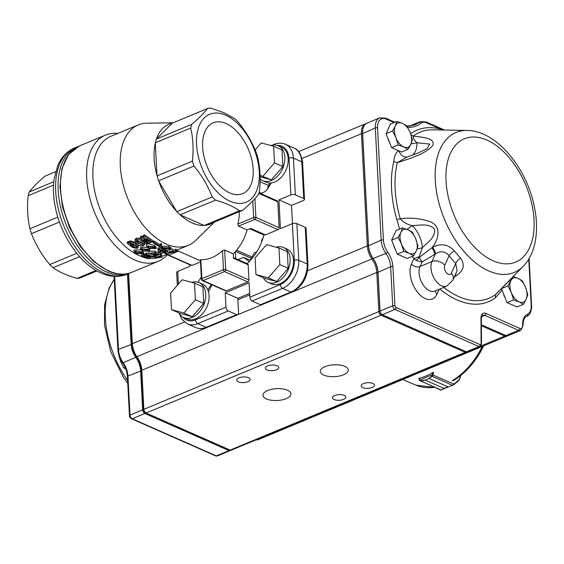 <?xml version="1.0" encoding="UTF-8"?>
<svg xmlns="http://www.w3.org/2000/svg" width="564" height="564" viewBox="0 0 564 564"><rect width="100%" height="100%" fill="white"/><g stroke="black" fill="none" stroke-linecap="round" stroke-linejoin="round"><path stroke-width="0.85" d="M141.804 253.01L136.622 251.636L135.769 250.917M136.573 253.01L142.361 253.856L141.162 252.517L135.311 251.466L136.573 253.01M134.02 251.347L135.846 253.56L143.672 253.758L141.924 251.946L134.02 251.347L134.119 250.035L140.767 249.873M143.376 251.678L143.679 253.758M148.057 250.409L142.875 249.034L142.029 248.308M142.826 250.409L148.614 251.255L147.423 249.915L141.571 248.865L142.826 250.409M140.387 247.434L147.021 247.272M148.184 249.337L140.281 248.745L142.1 250.959L149.932 251.149L148.184 249.337L148.205 247.948M149.636 249.069L149.932 251.149M154.317 247.8L149.136 246.433L148.283 245.707M149.086 247.807L154.874 248.646L153.676 247.314L147.824 246.256L149.086 247.807M146.647 244.832L146.901 244.226M147.782 243.704L154.458 245.347L156.15 247.11L156.193 248.548L154.437 246.736L146.534 246.144L148.36 248.35L156.186 248.548M154.169 254.872L154.621 255.217C157.06 255.189 158.026 254.794 157.504 254.033L157.962 254.322M154.621 255.217C154.035 254.399 155.001 254.004 157.504 254.033M153.373 252.714L151.462 252.968M150.771 254.223C153.577 254.491 154.748 254.061 154.296 252.947C151.54 252.601 150.369 253.024 150.771 254.223L150.334 253.793M154.733 253.335L154.296 252.947M235.653 251.34L251.276 258.234M236.605 250.219L251.981 257.008M249.838 228.794L263.867 234.991M55.639 171.689L45.085 176.081C38.014 182.101 32.747 187.389 29.279 191.936A54.081 31.478 67.4 0 0 28.2 195.694C26.945 207.425 27.523 218.444 29.934 228.744A54.081 31.478 67.4 0 0 31.471 233.658C35.701 244.67 41.785 254.97 49.724 264.551A54.081 31.478 67.4 0 0 52.974 267.738C59.178 272.045 67.208 275.584 77.056 278.369A54.081 31.478 67.4 0 0 80.123 277.967L96.952 270.967M234.737 118.694L224.07 112.8L210.654 108.062A54.081 31.478 67.4 0 0 207.587 108.464C204.168 112.962 198.902 118.25 191.781 124.32A54.081 31.478 67.4 0 0 190.702 128.077C193.099 138.286 193.678 149.305 192.43 161.128A54.081 31.478 67.4 0 0 193.967 166.042C201.856 175.538 207.94 185.831 212.219 196.928A54.081 31.478 67.4 0 0 215.476 200.121C225.325 202.906 233.355 206.452 239.559 210.753A54.081 31.478 67.4 0 0 242.626 210.351C249.697 204.33 254.963 199.043 258.425 194.495A54.081 31.478 67.4 0 0 259.51 190.738C260.758 179.007 260.18 167.987 257.776 157.687A54.081 31.478 67.4 0 0 256.239 152.773C252.009 141.761 245.925 131.461 237.987 121.88A54.081 31.478 67.4 0 0 234.737 118.694M225.656 115.19A47.602 27.714 -112.6 0 1 256.204 191.753A47.602 27.714 -112.6 0 1 201.877 167.776A47.602 27.714 -112.6 0 1 225.656 115.19M213.559 222.442A54.081 31.478 -112.6 0 1 210.548 224.042A54.081 31.478 -112.6 0 1 207.284 225.057A54.081 31.478 -112.6 0 1 204.224 225.459A54.081 31.478 -112.6 0 1 180.142 214.828A54.081 31.478 -112.6 0 1 176.885 211.634A54.081 31.478 -112.6 0 1 158.632 180.748A54.081 31.478 -112.6 0 1 157.095 175.834A54.081 31.478 -112.6 0 1 155.361 142.777A54.081 31.478 -112.6 0 1 156.447 139.019A54.081 31.478 -112.6 0 1 168.988 124.179A54.081 31.478 -112.6 0 1 172.253 123.163L207.587 108.464M269.973 182.983L268.704 185.45A11.132 7.727 -66.2 0 0 267.406 188.926M267.371 189.081A9.546 6.62 113.8 0 1 267.449 188.721A9.546 6.62 113.8 0 1 268.612 185.549L269.93 182.983M259.017 192.627A9.546 6.62 -66.2 0 0 267.822 188.432L271.411 182.891M263.973 234.561A41.355 28.686 113.8 0 1 247.074 263.592M167.91 253.842A68.399 39.811 -112.6 0 1 167.494 254.343M166.831 255.104A68.399 39.811 -112.6 0 1 158.054 261.393A68.399 39.811 -112.6 0 1 95.02 213.537A68.399 39.811 -112.6 0 1 105.496 135.099A68.399 39.811 -112.6 0 1 117.798 133.421M158.456 257.607A65.212 37.964 -112.6 0 1 149.791 258.382M141.43 256.479A65.212 37.964 -112.6 0 1 95.817 195.997A65.212 37.964 -112.6 0 1 110.854 136.312L138.215 124.926A65.212 37.964 -112.6 0 1 145.843 123.22A65.212 37.964 -112.6 0 1 146.781 123.185L173.169 122.783M214.482 222.061L195.595 240.497A65.212 37.964 -112.6 0 1 188.327 245.347A65.212 37.964 -112.6 0 1 128.225 199.719A65.212 37.964 -112.6 0 1 138.215 124.926M200.784 260.011L201.954 278.665L223.45 269.719L222.456 250.719A38.972 27.037 113.8 0 1 200.96 259.659M222.456 250.719L224.662 250.078L225.692 269.691L248.957 279.955A1.593 1.107 113.8 0 1 247.843 281.894L226.347 290.841A1.593 1.107 113.8 0 1 225.628 290.855L202.363 280.583A1.593 1.107 113.8 0 0 203.075 280.569L226.347 290.841M258.968 192.782L277.255 200.854A1.593 1.107 113.8 0 1 277.805 201.813L279.166 227.708A1.593 1.107 113.8 0 1 278.045 229.64L265.454 234.878L250.783 228.399L247.088 229.936A38.972 27.037 113.8 0 1 233.256 253.87L224.662 250.078M247.088 229.936L238.494 226.143L237.874 224.035L253.652 217.471L252.792 200.953M239.298 211.733A38.972 27.037 113.8 0 1 237.874 224.035M164.949 250.381L169.285 249.824L169.877 249.253L167.889 248.301L163.391 247.984L162.876 248.562L164.202 249.387L163.081 249.852L161.501 248.717L161.396 247.279L162.467 246.2L168.805 246.306L170.962 247.483L171.209 248.992L170.095 249.979L164.949 250.381L164.744 248.9L169.038 248.329M163.828 247.843L164.202 249.387M154.832 257.41L154.973 258.023L156.143 257.536A66.806 38.888 -112.6 0 1 154.55 257.374L154.515 255.753M154.973 258.023A66.806 38.888 -112.6 0 0 155.678 258.065L156.848 257.579A66.806 38.888 -112.6 0 0 161.572 257.374L162.305 257.064L161.177 254.11A65.212 37.964 -112.6 0 1 160.493 254.075L156.729 255.64A65.212 37.964 -112.6 0 1 156.143 255.591M165.372 251.897L167.198 253.433L167.684 254.935L165.16 252.799L164.413 252.968L166.958 255.175L167.684 254.935M171.202 249.161L172.866 249.02L173.218 250.529L175.249 249.753M175.876 251.079L176.588 250.571L176.158 249.062L175.157 249.436L175.594 250.945C177.597 251.184 169.426 253.166 173.395 251.417A66.806 38.888 -112.6 0 1 172.859 251.424L172.697 250.79M176.158 249.062L176.588 250.571C179.549 250.472 169.637 253.772 171.435 252.136L167.593 252.348L172.457 250.902M167.593 252.341L167.332 250.613M158.287 252.136L161.318 250.874A66.806 38.888 -112.6 0 1 157.955 249.633L159.076 249.161A66.806 38.888 -112.6 0 0 166.493 251.431L161.36 253.567A66.806 38.888 -112.6 0 1 160.55 253.405L160.303 251.911L162.164 251.135L159.111 252.39A66.806 38.888 -112.6 0 1 158.287 252.136L158.117 250.663L159.295 250.169M157.955 249.633L157.864 248.188L158.985 247.716A65.212 37.964 -112.6 0 0 161.501 248.682M164.85 249.641A65.212 37.964 -112.6 0 1 164.053 249.45M149.883 251.438L155.114 251.05L155.622 252.157M155.932 252.108L158.893 252.686M148.981 253.828L155.255 252.517L155.812 253.638L159.126 254.103L152.992 255.175L153.274 254.66L148.981 253.828L148.903 252.214M143.658 255.189A65.212 37.964 -112.6 0 1 142.678 254.801M150.94 256.493L151.046 256.521A66.806 38.888 -112.6 0 1 145.731 254.716L146.71 254.308A66.806 38.888 -112.6 0 0 154.127 256.578L152.611 257.205L146.661 256.359L150.362 258.143L148.847 258.77A66.806 38.888 -112.6 0 1 141.43 256.507L142.41 256.098A66.806 38.888 -112.6 0 0 147.726 257.903L143.679 255.57L143.587 254.131L145.695 254.138M145.731 254.716L145.639 253.271L146.619 252.862A65.212 37.964 -112.6 0 0 148.974 253.772M161.339 246.066L161.374 246.99L160.789 247.236A66.806 38.888 -112.6 0 1 153.225 242.851L153.345 241.526L154.325 241.117L154.205 242.442A66.806 38.888 -112.6 0 0 160.268 246.101L160.789 243.451L160.246 244.684A65.212 37.964 -112.6 0 1 154.325 241.117M161.304 246.517L161.607 243.881A65.212 37.964 -112.6 0 1 160.789 243.451M147.683 241.491L141.324 237.176L140.351 237.578L140.676 236.422L141.656 236.013L144.758 238.297M147.662 241.611L143.185 236.401L143.51 235.244L144.49 234.835L152.802 240.532L152.654 241.836L144.158 235.992L144.49 234.835M150.264 241.455L150.207 242.851L149.129 243.303L143.594 239.862L147.761 243.874L147.909 242.583M142.657 240.426L142.424 241.667L144.588 244.6L143.453 245.763C140.958 246.341 138.8 245.728 136.996 243.923L134.859 240.476L135.17 239.326L136.276 238.255C138.786 237.839 140.915 238.565 142.657 240.426L143.778 241.455M143.89 241.575L144.758 243.281L144.588 244.6M136.023 243.013L135.811 244.092L138.138 247.314L137.094 248.407L132.054 247.37L133.125 246.926L136.269 247.8L136.812 247.236L134.718 244.649L130.347 242.844L129.762 243.401L130.629 244.924A66.806 38.888 -112.6 0 0 131.095 245.34L132.611 244.706A66.806 38.888 -112.6 0 0 133.428 245.411L130.933 246.447A66.806 38.888 -112.6 0 1 127.196 243.049L127.527 241.893L128.359 241.547L129.022 242.005M129.085 241.773L128.768 243.211L128.028 242.703L128.359 241.547M129.078 242.041L130.016 240.856L135.494 242.4M137.686 244.473L138.3 245.996L138.138 247.314M132.054 247.37L132.265 246.115L133.337 245.664L136.544 246.454M130.192 242.908L130.897 243.711A65.212 37.964 -112.6 0 0 131.356 244.12L132.871 243.486A65.212 37.964 -112.6 0 0 133.661 244.17L133.428 245.411M233.256 253.87L233.489 258.312L248.16 264.791L248.957 279.955M96.063 270.459L77.056 278.369M53.784 181.742L29.279 191.936M53.524 185.154L28.2 195.694M57.838 217.133L29.934 228.744M59.453 222.019L31.471 233.658M76.76 253.299L49.724 264.551M79.616 256.655L52.974 267.738M191.781 124.32L156.447 139.019M155.361 142.777L190.702 128.077M192.43 161.128L157.095 175.834M158.632 180.748L193.967 166.042M212.219 196.928L176.885 211.634M180.142 214.828L215.476 200.121M239.559 210.753L204.224 225.459M207.284 225.057L242.626 210.351M229.731 192.93A38.359 22.327 -112.6 0 1 204.076 156.898A38.359 22.327 -112.6 0 1 213.171 122.825A38.359 22.327 -112.6 0 1 248.527 149.657A38.359 22.327 -112.6 0 1 242.647 193.656A38.359 22.327 -112.6 0 1 229.731 192.93M204.105 225.459L180.268 214.94M176.659 211.394L158.752 181.093M157.011 175.524L155.304 143.023M156.468 138.963L172.253 123.163M200.509 261.907L192.07 265.418A1.593 1.107 113.8 0 1 191.351 265.433L168.086 255.161A1.593 1.107 113.8 0 0 168.805 255.147L192.07 265.418M260.498 304.722L290.946 292.053A3.18 1.854 67.4 0 0 292.018 292.11L261.569 304.786A3.18 1.854 -112.6 0 1 260.498 304.722L252.108 301.021A3.18 1.854 -112.6 0 1 249.866 297.221L249.112 282.832L225.226 292.772L225.981 307.154A3.18 1.854 67.4 0 0 228.23 310.961L197.781 323.63A23.061 15.996 113.8 0 1 187.368 323.87L195.757 327.571A23.061 15.996 -66.2 0 0 206.163 327.332L197.781 323.63A3.18 1.854 67.4 0 1 195.532 319.83L225.981 307.154M278.926 199.875L291.503 205.43L303.446 200.46A3.18 1.347 177 0 0 304.525 199.367A3.18 1.347 177 0 0 303.735 198.542L295.353 194.841A3.18 1.347 177 0 0 290.869 194.911L278.926 199.875L280.435 228.646L292.378 223.675A3.18 1.347 -3 0 1 296.861 223.612L298.779 260.286A23.061 15.996 113.8 0 1 282.557 288.352L252.108 301.021M177.336 285.328L176.659 272.468A3.18 1.347 -3 0 1 177.738 271.376L189.68 266.412L189.589 264.657M208.476 291.764L211.528 285.821A9.546 6.62 -66.2 0 0 211.986 284.834M201.306 277.107A9.546 6.62 -66.2 0 0 200.784 277.855L197.964 282.212M265.454 234.878A1.593 1.107 113.8 0 1 264.735 234.899L250.395 228.561M233.454 257.586L247.61 263.832A1.593 1.107 113.8 0 1 248.16 264.791M291.503 205.43L292.455 223.647M249.866 297.221L280.315 284.552A3.18 1.854 67.4 0 0 282.557 288.352L290.946 292.053A23.061 15.996 -66.2 0 0 307.168 263.987L305.244 227.313L296.861 223.612M305.244 227.313A3.18 1.347 -3 0 1 306.033 228.138L307.951 264.819A3.18 1.347 -3 0 0 307.168 263.987L298.779 260.286A3.18 1.347 -3 0 0 294.295 260.356L292.378 223.675M249.662 293.393L237.804 298.328L225.226 292.772M236.612 314.663A3.18 1.854 67.4 0 0 237.684 314.719L207.235 327.395A3.18 1.854 -112.6 0 1 206.163 327.332L236.612 314.663L228.23 310.961M237.684 314.719A3.18 1.854 67.4 0 0 238.558 312.71L237.804 298.328M207.827 289.868L211.288 284.524L207.834 289.882M210.513 224.056A54.081 31.478 67.4 0 0 213.495 222.47M172.182 123.199A54.081 31.478 67.4 0 0 168.96 124.193M172.464 250.902C168.023 252.164 168.157 252.334 172.859 251.424C168.157 252.334 168.023 252.164 172.464 250.902M172.337 252.087L173.395 251.417L173.162 250.557M164.293 252.348L164.413 252.968M165.16 252.799L165.005 252.052M162.305 257.064L161.544 255.626A66.806 38.888 -112.6 0 1 160.839 255.584L160.493 254.075M161.177 254.11L161.544 255.626M156.729 255.64L157.074 257.149L160.839 255.584M155.227 255.732L155.481 256.987A66.806 38.888 -112.6 0 0 157.074 257.149M154.55 257.374L155.481 256.987M160.514 256.049L157.779 257.191A66.806 38.888 -112.6 0 0 160.994 257.149L160.514 256.049M161.501 248.717L162.559 247.638L168.974 247.786L168.805 246.306M162.559 247.638L162.467 246.2M168.974 247.786L171.209 248.992M166.028 249.937L165.816 248.449M169.285 249.824L169.101 248.717M160.55 253.405L164.554 251.734A66.806 38.888 -112.6 0 1 162.143 251.128M159.076 249.161L158.985 247.716M166.493 251.431L166.345 250.62M155.255 252.517L155.114 251.05M155.883 251.671L155.812 253.638M142.41 256.098L142.332 254.921M143.679 255.57L144.462 255.245L144.37 253.8M150.948 256.557L144.462 255.245M146.71 254.308L146.619 252.862M154.127 256.578L153.972 255.703M150.362 258.143L150.151 256.951M141.43 256.507L141.345 255.118M161.621 245.291A66.806 38.888 -112.6 0 1 160.782 244.846M160.246 244.684L160.268 246.101M153.225 242.851L154.205 242.442M141.324 237.176L141.656 236.013M143.185 236.401L144.158 235.992M152.654 241.836L151.575 242.287L146.231 238.762L150.207 242.851M147.761 243.874L146.689 244.318L140.351 237.578M142.424 241.667C140.626 239.756 138.469 239.002 135.952 239.411L136.276 238.255M134.859 240.476L135.952 239.411M141.247 242.153L136.749 240.179L136.248 240.701L138.166 243.436L142.621 245.15L143.164 244.543L141.247 242.153M136.622 240.236L138.406 242.196L142.932 243.796M142.791 243.859L142.621 245.15M138.406 242.196L138.166 243.436M128.768 243.211L130.016 240.856M135.811 244.092C134.091 242.358 132.054 241.667 129.692 242.012M133.125 246.926L133.337 245.664M136.269 247.8L136.439 246.503M131.095 245.34L131.356 244.12M132.611 244.706L132.871 243.486M127.196 243.049L128.028 242.703M270.854 145.526A19.084 13.24 113.8 0 1 278.207 145.78L281.563 147.26A19.084 13.24 113.8 0 1 288.183 158.759A19.084 13.24 113.8 0 1 281.161 177.399A19.084 13.24 113.8 0 1 266.145 182.179L262.796 180.699A19.084 13.24 113.8 0 1 260.152 178.943M278.207 145.78A19.084 13.24 113.8 0 1 284.834 157.278A19.084 13.24 113.8 0 1 277.805 175.919A19.084 13.24 113.8 0 1 262.796 180.699M263.282 277.756A19.084 13.24 -66.2 0 0 268.126 282.416A19.084 13.24 -66.2 0 0 283.135 277.636A19.084 13.24 -66.2 0 0 290.164 258.989A19.084 13.24 -66.2 0 0 283.544 247.49A19.084 13.24 -66.2 0 0 276.184 247.236M268.126 282.416L271.481 283.896A19.084 13.24 -66.2 0 0 286.491 279.117A19.084 13.24 -66.2 0 0 293.513 260.469A19.084 13.24 -66.2 0 0 286.893 248.971L283.544 247.49M191.746 282.374A19.084 13.24 113.8 0 1 199.106 282.627L202.462 284.108A19.084 13.24 113.8 0 1 209.082 295.606A19.084 13.24 113.8 0 1 202.053 314.247A19.084 13.24 113.8 0 1 187.044 319.027L183.688 317.546A19.084 13.24 113.8 0 1 178.851 312.893M199.106 282.627A19.084 13.24 113.8 0 1 205.726 294.126A19.084 13.24 113.8 0 1 198.697 312.766A19.084 13.24 113.8 0 1 183.688 317.546M194.517 283.114L202.899 286.815L203.766 303.425L192.268 316.693L179.895 313.358L171.512 309.657L170.638 293.054L182.144 279.779L194.517 283.114L195.384 299.724L183.885 312.992L171.512 309.657M192.268 316.693L183.885 312.992M203.766 303.425L195.384 299.724M278.947 247.984L287.337 251.685L288.204 268.288L276.705 281.556L264.333 278.221L255.95 274.52L255.076 257.917L266.575 244.649L278.947 247.984L279.822 264.587L268.316 277.855L255.95 274.52M276.705 281.556L268.316 277.855M288.204 268.288L279.822 264.587M255.118 150.003L261.245 142.932L273.618 146.266L282.007 149.968L282.874 166.577L271.376 179.845L260.138 176.814M271.376 179.845L260.096 175.362M282.874 166.577L274.492 162.876L262.986 176.144M273.618 146.266L274.492 162.876M503.307 293.202A11.654 6.782 67.4 0 0 505.274 298.13M387.891 138.272A11.654 6.782 67.4 0 0 389.858 143.2M393.475 244.713A11.654 6.782 67.4 0 0 395.442 249.641M266.448 398.952A13.994 5.936 177 0 0 282.028 399.904A13.994 5.936 177 0 0 290.932 393.848A13.994 5.936 177 0 0 276.649 388.652A13.994 5.936 177 0 0 262.979 395.315A13.994 5.936 177 0 0 266.448 398.952M323.764 375.102A13.994 5.936 177 0 0 339.345 376.054A13.994 5.936 177 0 0 348.256 369.998A13.994 5.936 177 0 0 333.966 364.802A13.994 5.936 177 0 0 320.296 371.464A13.994 5.936 177 0 0 323.764 375.102M334.142 399.552A6.683 2.834 177 0 0 341.572 400.003A6.683 2.834 177 0 0 345.824 397.112A6.683 2.834 177 0 0 339.006 394.631A6.683 2.834 177 0 0 332.485 397.81A6.683 2.834 177 0 0 334.142 399.552M267.061 369.942A6.683 2.834 177 0 0 274.499 370.393A6.683 2.834 177 0 0 278.75 367.502A6.683 2.834 177 0 0 271.933 365.021A6.683 2.834 177 0 0 265.404 368.2A6.683 2.834 177 0 0 267.061 369.942M362.8 387.623A6.683 2.834 177 0 0 370.231 388.074A6.683 2.834 177 0 0 374.482 385.184A6.683 2.834 177 0 0 367.665 382.709A6.683 2.834 177 0 0 361.143 385.889A6.683 2.834 177 0 0 362.8 387.623M238.403 381.863A6.683 2.834 177 0 0 245.841 382.314A6.683 2.834 177 0 0 250.092 379.424A6.683 2.834 177 0 0 243.274 376.949A6.683 2.834 177 0 0 236.746 380.129A6.683 2.834 177 0 0 238.403 381.863M411.114 135.106L413.25 136.002C422.267 137.475 435.218 137.686 432.912 145.343C425.806 153.873 409.45 158.738 397.317 162.643L393.799 161.558C394.144 156.334 395.801 152.654 398.762 150.517M443.015 130.016L441.034 129.241A1.593 1.107 -66.2 0 0 440.484 128.282L444.524 130.044M399.545 229.083L396.837 219.558L400.257 218.769C410.747 217.443 420.723 218.423 430.184 221.715C442.366 226.538 438.193 240.553 431.904 247.786L432.602 247.349C440.688 243.056 447.922 244.205 454.309 250.79A78.234 45.536 67.4 0 0 460.45 258.072C465.18 264.65 463.834 270.48 456.417 275.556L454.358 276.875M502.087 290.129L495.319 297.834L495.559 294.514L523.477 266.074A75.795 44.119 -112.6 0 1 488.805 270.974A75.795 44.119 -112.6 0 1 436.374 190.872A75.795 44.119 -112.6 0 1 467.034 130.439L432.835 129.84A89.923 52.346 67.4 0 0 413.25 136.002C412.926 137.87 414.159 140.126 416.951 142.762L410.966 143.947M412.34 256.331L413.898 258.594L419.249 256.655L419.32 257.311L431.904 247.786A6.359 1.974 -122.3 0 1 434.703 254.336L422.027 262.02L416.183 260.512L413.898 258.594L411.438 264.022A6.359 4.547 -155.7 0 0 419.997 266.518A15.108 8.798 67.4 0 0 422.542 283.875A15.108 8.798 67.4 0 0 434.781 291.109L446.723 286.138A15.108 8.798 -112.6 0 1 434.484 278.905A15.108 8.798 -112.6 0 1 431.939 261.548L419.997 266.518L422.027 262.02L419.32 257.311L416.183 260.512M128.648 273.625L132.321 343.688A15.905 9.257 67.4 0 0 137.059 356.97A15.905 9.257 -112.6 0 1 141.804 370.252L143.855 409.344L378.853 311.554L376.801 272.468A15.905 9.257 67.4 0 0 372.064 259.186A15.905 9.257 -112.6 0 1 367.319 245.904L361.439 133.703A15.905 9.257 -112.6 0 1 365.81 123.643A15.905 9.257 -112.6 0 1 366.424 123.431M145.568 412.679L144.962 412.214A2.228 1.297 -112.6 0 1 143.764 409.894A380.298 30.012 -90.9 0 0 143.855 409.344A3.18 1.854 67.4 0 0 145.568 412.679A3.18 1.854 67.4 0 0 146.09 412.996L230.168 450.114A3.18 1.854 67.4 0 0 231.24 450.178L466.238 352.387A3.18 1.854 -112.6 0 1 465.166 352.324L381.088 315.213A3.18 1.854 -112.6 0 1 378.853 311.554A380.298 343.074 8.7 0 0 379.995 311.518M466.759 351.957A3.18 1.854 -112.6 0 1 466.238 352.387M507.438 335.848A6.359 3.701 -112.6 0 1 506.874 336.186A6.359 3.701 -112.6 0 1 504.731 336.066L481.402 325.773M270.114 433.998A6.359 3.701 67.4 0 0 271.876 433.977L506.874 336.186M249.217 261.562L243.528 257.339L238.057 259.616M235.364 251.657L235.731 258.587M263.127 237.726L261.618 240.342L261.703 241.928M256.846 251.798L254.406 252.813L249.535 261.238M251.241 258.291L235.611 251.389M250.113 260.244L243.528 257.339M143.764 409.894L141.719 370.83A16.864 9.814 67.4 0 0 136.692 356.751A14.953 8.7 -112.6 0 1 132.23 344.266L128.536 273.674M394.116 122.578L386.291 119.124A14.319 8.333 67.4 0 0 377.535 127.908L383.414 240.102A14.319 8.333 67.4 0 0 387.679 252.059A17.498 10.187 -112.6 0 1 392.896 266.666L394.941 305.716L392.706 305.794L390.655 266.702A15.905 9.257 67.4 0 0 385.917 253.419A15.905 9.257 -112.6 0 1 381.172 240.137L375.293 127.936A15.905 9.257 -112.6 0 1 379.664 117.883L367.002 123.149A15.905 9.257 67.4 0 0 362.73 130.129A15.905 9.257 67.4 0 0 362.638 133.21L368.518 245.403A15.905 9.257 67.4 0 0 373.255 258.686A15.905 9.257 -112.6 0 1 378 271.968L380.044 311.06A3.18 1.854 67.4 0 0 381.765 314.395A3.18 1.854 67.4 0 0 382.286 314.712L466.365 351.83A3.18 1.854 67.4 0 0 467.436 351.894L480.091 346.62A3.18 1.854 -112.6 0 1 479.019 346.564L466.365 351.83M394.941 305.716A1.593 0.924 67.4 0 0 396.062 307.514L480.14 344.625A1.593 1.107 -66.2 0 1 479.019 346.564L394.941 309.446A3.18 1.854 -112.6 0 1 392.706 305.794L380.044 311.06A420.899 33.22 89.1 0 1 379.988 311.427L377.943 272.356A16.539 9.63 67.4 0 0 373.008 258.538A15.27 8.89 -112.6 0 1 368.454 245.791L362.574 133.59A15.27 8.89 -112.6 0 1 362.666 130.629A15.27 8.89 -112.6 0 1 362.701 130.383M481.395 324.744L505.929 335.573A6.359 3.701 67.4 0 0 508.072 335.693L520.727 330.426A6.359 3.701 -112.6 0 1 518.584 330.307L505.929 335.573M381.553 314.218A2.545 1.48 -112.6 0 1 381.356 314.085A2.545 1.48 -112.6 0 1 379.988 311.427M406.968 157.053L418.051 153.027L427.103 148.628L429.74 144.074L416.951 142.762A22.271 12.965 -112.6 0 1 412.214 155.269M407.053 229.4L412.312 225.642A22.271 12.965 -112.6 0 1 422.443 247.582C428.189 241.97 435.408 237.409 434.59 229.153C428.689 223.154 420.448 225.255 412.312 225.642C407.314 224.571 403.302 222.279 400.257 218.769A89.923 52.346 67.4 0 1 397.317 162.643L406.87 157.081M407.095 157.011L407.095 157.011A9.546 7.649 83.6 0 1 406.996 157.025A9.546 7.649 83.6 0 1 406.989 157.025A9.546 7.649 83.6 0 1 398.875 150.87M419.249 256.655L422.443 247.582A9.546 3.779 -4.6 0 1 417.156 248.858M496.017 294.105L495.559 294.514A89.923 52.346 67.4 0 1 443.656 287.414M457.094 270.776L455.733 263.522A84.248 49.04 -112.6 0 1 449.12 255.682C445.024 251.163 440.456 250.564 435.401 253.892L434.703 254.336M455.352 274.661A6.359 1.974 -122.3 0 1 456.417 275.556M454.309 250.79A6.359 2.164 142.4 0 0 449.12 255.682L444.777 265.284A5.569 3.243 67.4 0 0 446.476 272.757A5.569 3.243 67.4 0 0 451.39 273.124L455.733 263.522A6.359 2.771 137.2 0 1 460.45 258.072M432.602 247.349A6.359 1.974 -122.3 0 1 435.401 253.892L431.939 261.548A9.546 6.817 -155.7 0 1 444.777 265.284M271.242 434.132A6.359 3.701 -112.6 0 1 270.685 434.47A6.359 3.701 -112.6 0 1 268.915 434.499M230.563 450.241A3.18 1.854 -112.6 0 1 230.049 450.671A3.18 1.854 -112.6 0 1 228.977 450.608L144.892 413.497A3.18 1.854 -112.6 0 1 142.657 409.838L140.612 370.752A15.905 9.257 67.4 0 0 135.868 357.47A15.905 9.257 -112.6 0 1 131.123 344.188L127.457 274.125M114.64 276.402L118.468 349.454A15.905 9.257 67.4 0 0 123.213 362.737A15.905 9.257 -112.6 0 1 127.95 376.019L130.002 415.104L142.657 409.838A420.899 379.706 -171.3 0 0 143.552 409.809A2.545 1.48 67.4 0 0 145.343 412.721L229.421 449.839A2.545 1.48 67.4 0 0 229.781 449.945M128.331 273.759L132.025 344.174A15.27 8.89 67.4 0 0 136.573 356.92A16.539 9.63 -112.6 0 1 141.508 370.738L143.552 409.809M145.343 412.721L144.892 413.497L132.237 418.763L216.315 455.881A3.18 1.854 67.4 0 0 217.387 455.938L215.596 455.895L131.518 418.777A1.593 1.107 -66.2 0 0 132.237 418.763A3.18 1.854 67.4 0 1 130.002 415.104L129.854 416.028M402.513 227.849L400.891 232.417L398.17 237.444L401.512 244.198L403.746 251.41L409.252 253.37L413.659 255.788L416.38 250.761L417.994 246.193L415.76 238.981L412.425 232.227L408.019 229.809L402.513 227.849L395.991 230.563L391.656 240.158L398.17 237.444M403.746 251.41L397.225 254.124L407.137 258.495L413.659 255.788M397.225 254.124L391.656 240.158M400.891 232.417A13.028 7.586 -112.6 0 1 408.019 229.809A13.028 7.586 -112.6 0 1 415.76 238.981A13.028 7.586 -112.6 0 1 416.38 250.761A13.028 7.586 67.4 0 1 409.252 253.37A13.028 7.586 -112.6 0 1 401.512 244.198A13.028 7.586 -112.6 0 1 400.891 232.417M396.936 121.408L395.315 125.969L392.593 130.996L395.935 137.75L398.17 144.969L403.676 146.922L408.082 149.34L410.796 144.313L412.418 139.745L410.183 132.533L406.841 125.779L402.442 123.361L396.936 121.408L390.415 124.115L386.072 133.71L392.593 130.996M398.17 144.969L391.649 147.676L401.561 152.054L408.082 149.34M391.649 147.676L386.072 133.71M395.315 125.969A13.028 7.586 -112.6 0 1 402.442 123.361A13.028 7.586 -112.6 0 1 410.183 132.533A13.028 7.586 -112.6 0 1 410.796 144.313A13.028 7.586 67.4 0 1 403.676 146.922A13.028 7.586 -112.6 0 1 395.935 137.75A13.028 7.586 -112.6 0 1 395.315 125.969M118.475 353.825L120.47 361.143L123.805 367.897L125.814 369.117M125.088 367.361L123.805 367.897M511.767 278.278L508.009 285.927L511.351 292.681L513.585 299.9L519.091 301.853L523.498 304.271L526.219 299.244L527.833 294.676L525.599 287.464L522.264 280.71L517.858 278.292L513.501 276.684M501.537 288.62L508.009 285.927M513.585 299.9L507.064 302.607L516.976 306.985L523.498 304.271M507.064 302.607L501.495 288.662M510.73 280.9A13.028 7.586 -112.6 0 1 517.858 278.292A13.028 7.586 -112.6 0 1 525.599 287.464A13.028 7.586 -112.6 0 1 526.219 299.244A13.028 7.586 67.4 0 1 519.091 301.853A13.028 7.586 -112.6 0 1 511.351 292.681A13.028 7.586 -112.6 0 1 510.73 280.9M453.315 380.446L452.159 380.637M433.54 372.416L433.089 374.884A1.593 1.107 113.8 0 1 433.06 375.011L432.271 376.378L452.49 385.304L453.957 384.098A0.634 0.416 49.8 0 1 453.808 384.655L440.738 390.091L419.63 380.432A0.634 0.388 155.8 0 0 419.778 380.573L420.941 381.116L419.778 380.573M431.876 376.04A0.634 0.374 -122.5 0 0 432.271 376.378L429.063 378.479L431.876 376.04L432.186 374.799L419.792 379.988L420.652 380.735L425.185 380.101L420.941 381.116A0.634 0.36 76.9 0 1 420.652 380.735M441.422 390.041A0.634 0.472 -112.9 0 1 441.161 390.041L444.037 388.434L441.309 389.992M433.06 375.011L432.186 374.799A0.952 0.663 -66.2 0 0 432.207 374.722L432.574 372.705M453.618 384.514L453.526 384.874M432.207 374.722L453.957 384.098L459.061 379.791A0.634 0.416 49.8 0 1 459.004 380.291M452.737 385.304L459.004 380.298A0.634 0.416 49.8 0 1 458.913 380.347L453.971 384.521M459.061 379.791L459.836 378.416M419.2 378.275L419.771 379.932A0.952 0.663 -66.2 0 0 419.792 379.988A0.634 0.388 155.8 0 0 419.63 380.432L419.588 380.319A0.634 0.367 161 0 0 419.616 380.376M433.011 372.444A66.037 45.811 -66.2 0 1 418.678 378.409L418.967 378.529M141.924 251.946L141.945 250.557M154.437 246.736L154.458 245.347M130.707 272.729L129.516 273.265A68.399 39.811 -112.6 0 1 106.483 271.968A68.399 39.811 -112.6 0 1 60.736 207.728A68.399 39.811 -112.6 0 1 76.965 146.971L78.177 146.499M104.009 272.997A68.399 39.811 67.4 0 0 127.041 274.294C118.835 277.495 110.199 277.086 101.139 273.068C80.173 264.142 60.841 235.639 55.3 207.122C53.305 197.203 52.903 187.89 54.095 179.176L57.732 165.689C60.038 160.028 64.811 152.322 74.49 148.001A68.399 39.811 67.4 0 0 58.261 208.758A68.399 39.811 67.4 0 0 104.009 272.997M108.887 270.967A68.399 39.811 67.4 0 0 131.92 272.264C124.679 275.169 116.762 274.746 108.168 270.988L93.582 261.4L80.278 246.44L69.562 227.652L62.541 206.974L59.925 186.515L62.019 168.368L68.688 154.353L79.369 145.97A68.399 39.811 67.4 0 0 63.14 206.727A68.399 39.811 67.4 0 0 108.887 270.967M268.704 185.45L260.11 181.798M277.805 201.813L258.784 193.417M254.914 198.69L255.894 217.436L279.166 227.708M278.045 229.64L254.78 219.368L238.494 226.143M247.843 281.894L224.571 271.622L203.075 280.569A1.593 0.924 67.4 0 1 201.954 278.665A1.593 0.677 177 0 0 201.411 279.208L200.396 259.75M178.499 251.107L168.805 255.147A1.593 0.924 67.4 0 1 167.825 253.948M182.757 317.074A19.881 13.79 -66.2 0 0 195.532 319.83M280.315 284.552A19.881 13.79 -66.2 0 0 294.295 260.356M290.869 194.911L288.944 158.23A19.881 13.79 -66.2 0 0 277.319 145.441M177.738 271.376L178.407 284.094M303.735 198.542L301.81 161.861L293.428 158.16L295.353 194.841M304.525 199.367L302.6 162.686A3.18 1.347 -3 0 0 301.81 161.861A23.061 15.996 -66.2 0 0 293.816 147.965L285.426 144.264A23.061 15.996 113.8 0 1 293.428 158.16A3.18 1.347 -3 0 0 288.944 158.23M200.784 277.855L201.355 278.108M273.343 145.026A3.18 1.854 -112.6 0 1 273.949 144.447C277.953 142.798 281.774 142.741 285.426 144.264M225.692 269.691A1.593 1.107 113.8 0 1 224.571 271.622A1.593 0.924 67.4 0 1 223.45 269.719A1.593 0.677 -3 0 1 225.692 269.691M255.894 217.436A1.593 1.107 113.8 0 1 254.78 219.368A1.593 0.924 67.4 0 1 253.652 217.471A1.593 0.677 -3 0 1 255.894 217.436M130.629 244.924L130.897 243.711M114.231 279.427A75.795 44.119 67.4 0 0 127.619 380.538M451.39 273.124A9.546 6.817 24.3 0 1 452.927 280.04L446.723 286.138M493.211 260.808A66.771 38.867 67.4 0 0 526.564 187.051A66.771 38.867 67.4 0 0 450.361 153.415A66.771 38.867 67.4 0 0 493.211 260.808M410.641 133.738A92.933 54.095 -112.6 0 1 441.034 129.241L426.694 122.91A14.319 8.333 67.4 0 0 420.624 123.389A49.308 28.701 -112.6 0 1 407.652 127.21M495.319 297.834A92.933 54.095 -112.6 0 1 439.835 289.008M439.229 289.262L436.966 294.26A21.474 12.5 -112.6 0 1 418.009 292.836A21.474 12.5 -112.6 0 1 411.438 264.022M396.837 219.558A92.933 54.095 -112.6 0 1 393.799 161.558M480.14 344.625A1.593 0.924 67.4 0 0 481.113 343.744L480.965 317.842A7.952 4.632 -112.6 0 1 485.844 313.422L519.705 328.368A4.773 2.778 67.4 0 0 522.624 325.442L522.616 325.386A17.498 10.187 -112.6 0 1 527.333 314.359A14.319 8.333 67.4 0 0 531.189 305.336L528.771 259.109M301.43 158.674L361.439 133.703L362.581 133.689M132.23 344.266L132.321 343.688L184.379 322.023M136.692 356.751L372.966 258.488M306.576 271.178L367.319 245.904L368.461 245.883M237.881 299.766L249.739 294.831M141.719 370.83L141.804 370.252L376.801 272.468L377.943 272.447M146.09 412.996L381.088 315.213L381.624 314.289M230.168 450.114L465.166 352.324L465.638 351.513M480.965 345.958L504.731 336.066L505.203 335.256M407.067 126.16L414.519 125.018A47.721 27.777 67.4 0 0 418.685 122.501L409.95 126.139M420.624 123.389A1.593 1.276 -129.4 0 0 418.685 122.501A15.905 9.257 -112.6 0 1 420.067 121.669L409.203 126.188M377.535 127.908A1.593 0.677 177 0 0 375.293 127.936L362.574 133.59M383.414 240.102A1.593 0.677 177 0 0 381.172 240.137L368.454 245.791M387.679 252.059A1.593 0.472 144.6 0 1 385.917 253.419L373.008 258.538M392.896 266.666A1.593 0.677 177 0 0 390.655 266.702L377.943 272.356M396.062 307.514A1.593 1.107 -66.2 0 1 394.941 309.446L382.286 314.712M519.705 328.368A1.593 1.107 -66.2 0 1 518.584 330.307L484.723 315.354A6.359 3.701 67.4 0 0 482.58 315.234L481.36 318.329A1.593 0.747 179.7 0 0 480.965 317.842M485.844 313.422A1.593 1.107 -66.2 0 1 484.723 315.354L481.564 316.672M435.662 290.742A6.359 4.547 -155.7 0 0 436.966 294.26M529.11 258.531L531.584 305.751A1.593 0.677 177 0 0 531.189 305.336M526.762 316.319A1.593 1.29 -113.6 0 0 527.333 314.359M426.694 122.91A1.593 1.107 -66.2 0 0 426.144 121.951L440.484 128.282M523.011 325.83A1.593 0.677 177 0 0 523.011 325.795A1.593 0.677 177 0 0 522.616 325.386M531.584 305.751C532.212 307.013 530.646 315.53 526.776 316.312C524.245 317.37 522.99 320.535 523.011 325.795L523.018 325.858A1.593 0.677 177 0 0 522.624 325.442M386.291 119.124A1.593 1.107 -66.2 0 0 385.734 118.165L394.948 122.233M481.36 318.329L481.515 344.23A1.593 0.747 179.7 0 0 481.113 343.744M256.26 439.765A6.359 3.701 67.4 0 0 258.023 439.737L270.685 434.47M215.596 455.895A1.593 1.107 -66.2 0 0 216.315 455.881L228.977 450.608L229.421 449.839M136.573 356.92L123.213 362.737A1.593 0.472 144.6 0 1 122.487 362.793C125.434 367.079 127.076 371.669 127.415 376.562A1.593 0.677 177 0 1 127.95 376.019L141.508 370.738M114.069 276.374L117.925 349.997A1.593 0.677 177 0 1 118.468 349.454L132.025 344.174M459.879 378.204L460.302 375.864M447.929 386.805A0.634 0.444 113.8 0 1 447.915 386.812L429.049 378.486L447.929 386.805L444.051 388.427L425.171 380.108L444.051 388.427A0.634 0.444 113.8 0 1 444.037 388.434M441.161 390.041L420.941 381.116M429.063 378.479A0.634 0.444 113.8 0 1 429.049 378.486L425.185 380.101A0.634 0.444 113.8 0 1 425.171 380.108M419.771 379.932A0.634 0.367 161 0 0 419.588 380.319L418.904 378.352M476.686 357.957A60.581 42.025 -66.2 0 0 483.693 345.838L476.03 358.901A64.775 44.937 -66.2 0 0 483.545 345.901M453.675 380.439A64.775 44.937 -66.2 0 0 476.03 358.901C469.551 368.179 462.022 375.42 453.442 380.622M434.788 387.461L415.936 385.141A65.706 45.578 -66.2 0 0 434.393 387.292M452.265 380.644A65.706 45.578 -66.2 0 0 482.227 346.444M140.38 247.434L140.267 248.745M146.633 244.825L146.527 246.137M127.041 274.294L129.516 273.265M74.49 148.001L76.965 146.971M105.496 135.099L79.369 145.97M158.054 261.393L131.92 272.264M200.453 260.801L176.87 250.388M188.327 245.347L176.8 250.141M171.223 252.46L167.402 254.054M166.07 254.604L162.058 256.275M179.253 313.591L181.848 319.294L187.368 323.87M272.158 145.195L273.949 144.447M302.6 162.686C301.395 154.409 298.469 149.502 293.816 147.965M207.235 327.395C203.23 329.038 199.409 329.101 195.757 327.571M292.018 292.11C302.374 286.597 307.69 277.502 307.951 264.819M167.67 254.9A1.593 1.593 0 0 0 168.086 255.161M201.411 279.208A1.593 1.593 0 0 0 202.363 280.583M158.879 252.594L159.133 254.103M152.936 254.752L152.992 255.147M127.767 383.386L123.185 376.872L110.819 351.971L104.53 325.372L104.601 304.75L109.24 287.788L114.224 279.356M523.477 266.074C530.153 258.848 534.263 249.521 535.8 238.093C537.161 227.99 536.618 217.246 534.178 205.846C526.198 167.254 496.179 130.538 467.034 130.439M298.61 151.61L365.81 123.643M362.666 130.629L362.73 130.129M381.356 314.085L381.765 314.395M496.01 294.112L512.535 277.488M457.108 270.798L452.927 280.04M426.144 121.951L420.067 121.669M523.018 325.858L520.727 330.426M385.734 118.165L379.664 117.883M481.515 344.23L480.091 346.62M217.387 455.938L230.049 450.671M258.023 439.737L255.943 439.899M117.925 349.997C118.243 354.58 119.758 358.838 122.487 362.793M127.415 376.562L129.459 415.633M131.518 418.777C129.946 417.579 129.255 416.535 129.459 415.654M459.004 380.298L460.034 378.345L460.513 375.687M415.936 385.141L402.689 379.544"/></g></svg>
